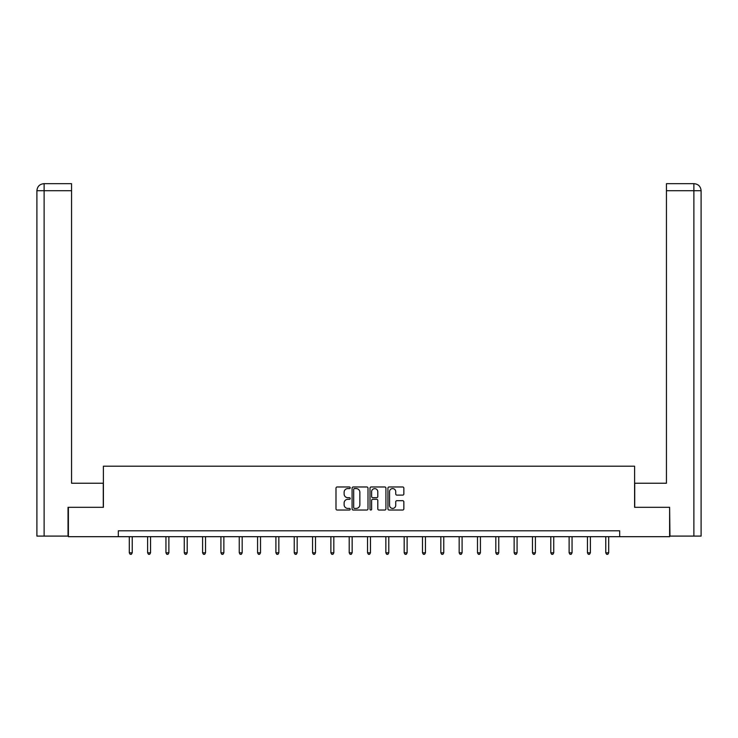 <?xml version="1.0" encoding="UTF-8"?>
<svg xmlns="http://www.w3.org/2000/svg" width="738" height="738" viewBox="0 0 738 738"><rect width="100%" height="100%" fill="white"/><g stroke="black" fill="none" stroke-linecap="round" stroke-linejoin="round"><path stroke-width="1.11" d="M350.209 487.781A0.803 0.803 0 0 0 349.397 486.969L337.146 486.969A1.153 1.153 0 0 0 335.993 488.122L335.993 508.879A1.153 1.153 0 0 0 337.146 510.032L349.397 510.032A0.803 0.803 0 0 0 350.209 509.229A0.803 0.803 0 0 0 349.397 508.417L347.81 508.417A3.69 3.69 0 0 1 344.12 504.727L344.12 503.002A3.69 3.69 0 0 1 347.81 499.312L349.397 499.312A0.803 0.803 0 0 0 350.209 498.501A0.803 0.803 0 0 0 349.397 497.698L347.81 497.698A3.69 3.69 0 0 1 344.12 494.008L344.12 492.274A3.69 3.69 0 0 1 347.81 488.584L349.397 488.584A0.803 0.803 0 0 0 350.209 487.781M402.699 495.106A1.153 1.153 0 0 0 403.852 493.953L403.852 488.122A1.153 1.153 0 0 0 402.699 486.969L389.092 486.969A1.153 1.153 0 0 0 387.939 488.122L387.939 508.879A1.153 1.153 0 0 0 389.092 510.032L402.699 510.032A1.153 1.153 0 0 0 403.852 508.879L403.852 501.849A1.153 1.153 0 0 0 402.699 500.696L396.878 500.696A1.153 1.153 0 0 0 395.725 501.849L395.725 505.336A3.081 3.081 0 0 1 392.634 508.417A3.081 3.081 0 0 1 389.553 505.336L389.553 491.674A3.081 3.081 0 0 1 392.634 488.584A3.081 3.081 0 0 1 395.725 491.674L395.725 493.953A1.153 1.153 0 0 0 396.878 495.106L402.699 495.106M71.558 183.67L43.957 183.67L71.558 183.67L71.558 190.718L44.123 190.718L44.123 536.092L68.034 536.092L68.034 507.31L103.394 507.31L103.394 466.195L634.606 466.195L634.606 507.31L669.615 507.31L669.615 536.683L619.689 536.683L619.689 530.807L118.311 530.807L118.311 536.683L619.689 536.683M68.385 507.31L68.385 536.683L118.311 536.683M367.994 488.122A1.153 1.153 0 0 0 366.841 486.969L353.234 486.969A1.153 1.153 0 0 0 352.081 488.122L352.081 508.879A1.153 1.153 0 0 0 353.234 510.032L366.841 510.032A1.153 1.153 0 0 0 367.994 508.879L367.994 488.122M371.159 486.969L384.766 486.969A1.153 1.153 0 0 1 385.919 488.122L385.919 508.879A1.153 1.153 0 0 1 384.766 510.032L378.945 510.032A1.153 1.153 0 0 1 377.791 508.879L377.791 500.465A1.153 1.153 0 0 0 376.638 499.312L372.773 499.312A1.153 1.153 0 0 0 371.62 500.465L371.62 509.229A0.803 0.803 0 0 1 370.817 510.032A0.803 0.803 0 0 1 370.006 509.229L370.006 488.122A1.153 1.153 0 0 1 371.159 486.969M354.498 488.584A0.803 0.803 0 0 0 353.696 489.395L353.696 507.615A0.803 0.803 0 0 0 354.498 508.417L356.168 508.417A3.69 3.69 0 0 0 359.858 504.727L359.858 492.274A3.69 3.69 0 0 0 356.168 488.584L354.498 488.584M377.791 491.729A3.081 3.081 0 0 0 374.71 488.648A3.081 3.081 0 0 0 371.62 491.729L371.62 496.545A1.153 1.153 0 0 0 372.773 497.698L376.638 497.698A1.153 1.153 0 0 0 377.791 496.545L377.791 491.729M129.298 536.683L129.298 552.799L132.231 552.799L132.231 536.683M132.231 552.799L131.346 554.33L130.174 554.33L129.298 552.799M103.274 507.31L103.274 483.233L71.558 483.233L71.558 190.718M44.123 536.092L36.9 536.092L36.9 190.718C37.324 186.437 39.667 184.094 43.939 183.67L43.957 183.67C39.658 184.094 37.315 186.446 36.9 190.718L36.9 465.613M44.123 183.67L45.71 183.67L44.123 183.67L44.123 190.718L36.9 190.718M634.726 507.31L634.726 483.233L666.442 483.233L666.442 183.67L694.043 183.67L666.442 183.67M701.1 465.613L701.1 190.718L701.1 536.092L669.966 536.092L669.615 507.31M693.877 183.67L692.29 183.67L693.877 183.67L693.877 190.718L666.442 190.718M693.877 536.092L693.877 190.718L701.1 190.718C700.676 186.437 698.332 184.094 694.061 183.67M147.618 536.683L147.618 552.799L150.552 552.799L150.552 536.683M150.552 552.799L149.676 554.33L148.504 554.33L147.618 552.799M165.949 536.683L165.949 552.799L168.882 552.799L168.882 536.683M168.882 552.799L168.006 554.33L166.825 554.33L165.949 552.799M184.269 536.683L184.269 552.799L187.212 552.799L187.212 536.683M187.212 552.799L186.327 554.33L185.155 554.33L184.269 552.799M202.599 536.683L202.599 552.799L205.533 552.799L205.533 536.683M205.533 552.799L204.657 554.33L203.476 554.33L202.599 552.799M220.92 536.683L220.92 552.799L223.863 552.799L223.863 536.683M223.863 552.799L222.977 554.33L221.806 554.33L220.92 552.799M239.25 536.683L239.25 552.799L242.184 552.799L242.184 536.683M242.184 552.799L241.308 554.33L240.127 554.33L239.25 552.799M257.571 536.683L257.571 552.799L260.514 552.799L260.514 536.683M260.514 552.799L259.628 554.33L258.457 554.33L257.571 552.799M275.901 536.683L275.901 552.799L278.835 552.799L278.835 536.683M278.835 552.799L277.958 554.33L276.787 554.33L275.901 552.799M294.231 536.683L294.231 552.799L297.165 552.799L297.165 536.683M297.165 552.799L296.279 554.33L295.108 554.33L294.231 552.799M312.552 536.683L312.552 552.799L315.495 552.799L315.495 536.683M315.495 552.799L314.609 554.33L313.438 554.33L312.552 552.799M330.882 536.683L330.882 552.799L333.816 552.799L333.816 536.683M333.816 552.799L332.939 554.33L331.759 554.33L330.882 552.799M349.203 536.683L349.203 552.799L352.146 552.799L352.146 536.683M352.146 552.799L351.26 554.33L350.089 554.33L349.203 552.799M367.533 536.683L367.533 552.799L370.467 552.799L370.467 536.683M370.467 552.799L369.59 554.33L368.41 554.33L367.533 552.799M385.854 536.683L385.854 552.799L388.797 552.799L388.797 536.683M388.797 552.799L387.911 554.33L386.74 554.33L385.854 552.799M404.184 536.683L404.184 552.799L407.118 552.799L407.118 536.683M407.118 552.799L406.241 554.33L405.061 554.33L404.184 552.799M422.505 536.683L422.505 552.799L425.448 552.799L425.448 536.683M425.448 552.799L424.562 554.33L423.391 554.33L422.505 552.799M440.835 536.683L440.835 552.799L443.769 552.799L443.769 536.683M443.769 552.799L442.892 554.33L441.721 554.33L440.835 552.799M459.165 536.683L459.165 552.799L462.099 552.799L462.099 536.683M462.099 552.799L461.213 554.33L460.042 554.33L459.165 552.799M477.486 536.683L477.486 552.799L480.429 552.799L480.429 536.683M480.429 552.799L479.543 554.33L478.372 554.33L477.486 552.799M495.816 536.683L495.816 552.799L498.75 552.799L498.75 536.683M498.75 552.799L497.873 554.33L496.692 554.33L495.816 552.799M514.137 536.683L514.137 552.799L517.08 552.799L517.08 536.683M517.08 552.799L516.194 554.33L515.023 554.33L514.137 552.799M532.467 536.683L532.467 552.799L535.401 552.799L535.401 536.683M535.401 552.799L534.524 554.33L533.343 554.33L532.467 552.799M550.788 536.683L550.788 552.799L553.731 552.799L553.731 536.683M553.731 552.799L552.845 554.33L551.673 554.33L550.788 552.799M569.118 536.683L569.118 552.799L572.051 552.799L572.051 536.683M572.051 552.799L571.175 554.33L569.994 554.33L569.118 552.799M587.448 536.683L587.448 552.799L590.382 552.799L590.382 536.683M590.382 552.799L589.496 554.33L588.324 554.33L587.448 552.799M605.769 536.683L605.769 552.799L608.702 552.799L608.702 536.683M608.702 552.799L607.826 554.33L606.654 554.33L605.769 552.799"/></g></svg>
